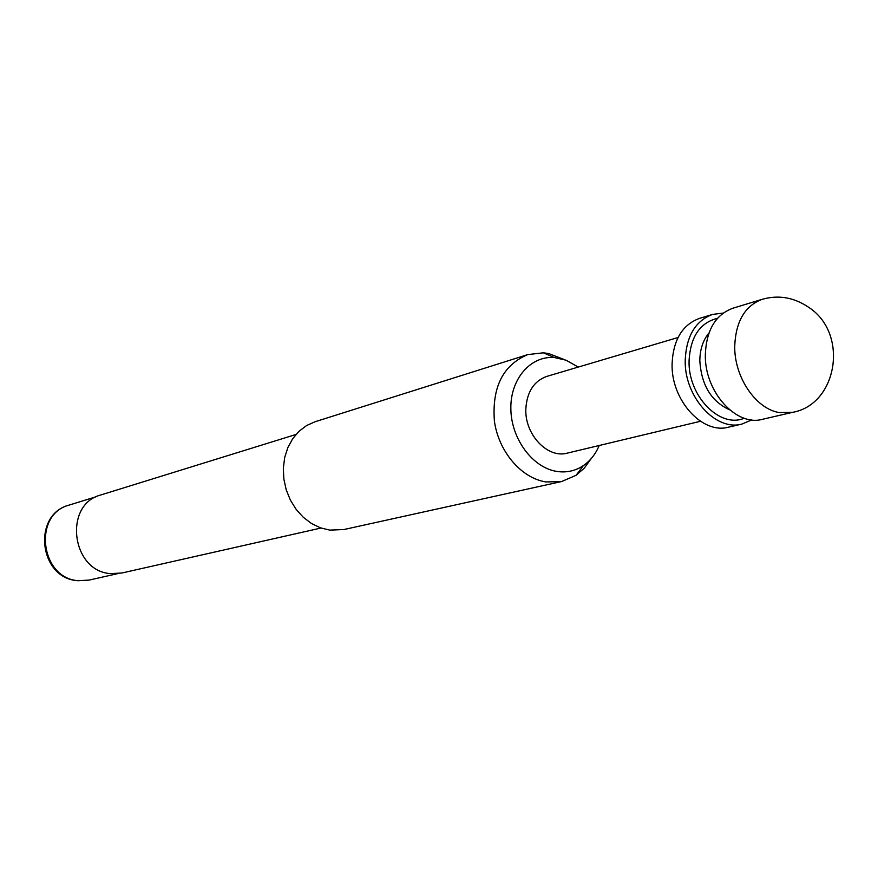 <?xml version="1.0" encoding="UTF-8"?>
<svg xmlns="http://www.w3.org/2000/svg" width="878" height="878" viewBox="0 0 878 878"><rect width="100%" height="100%" fill="white"/><g stroke="black" fill="none" stroke-linecap="round" stroke-linejoin="round"><path stroke-width="1.32" d="M732.79 308.255C715.592 314.675 706.439 330.04 705.341 354.339C704.222 391.292 736.005 426.851 762.488 419.3L792.516 412.353L779.17 412.55C755.695 408.83 734.14 376.892 734.732 346.097C735.786 321.37 744.961 305.764 762.269 299.288L732.79 308.255M751.777 419.904L741.943 424.063C715.581 431.559 684.05 396.483 685.224 359.98C686.366 335.978 695.497 320.777 712.607 314.401L723.209 313.084M741.943 424.063L728.52 427.169C702.246 434.632 670.88 399.874 672.098 363.668C673.261 339.852 682.371 324.761 699.426 318.407L712.607 314.401M578.24 367.081L566.134 360.221L554.424 357.555C530.542 355.568 510.162 379.087 510.853 409.06C511.226 439 532.77 467.875 556.937 471.442C566.573 472.869 575.375 470.926 583.332 465.636C590.268 460.851 595.569 454.145 599.213 445.497M590.96 458.887L584.32 468.095L576.111 475.272L561.69 481.517L546.083 481.956C521.477 478.312 498.671 451.797 494.413 421.22C491.845 387.264 502.962 365.061 527.744 354.602L543.35 352.813L548.596 353.527L564.4 359.596M295.963 434.478L100.981 494.918C63.194 504.268 71.316 571.402 110.683 573.619L121.866 573.005L320.986 528.029M527.744 354.602L315.114 421.725L306.631 425.523L299.069 431.241L292.725 438.671L287.874 447.539L284.691 457.504L283.342 468.172L283.857 479.114L286.239 489.924L290.399 500.142L296.149 509.372L303.261 517.263L311.46 523.486L320.404 527.821L329.755 530.114L343.946 529.522L561.69 481.517M700.446 421.286L567.309 453.125C547.609 458.799 524.594 434.489 525.845 408.83C526.943 391.873 533.923 381.063 546.785 376.399L678.035 337.514M709.007 332.916C703.08 340.038 700.018 349.246 699.821 360.54C701.281 384.948 711.191 401.367 729.574 409.806M717.513 318.297C699.887 322.72 690.404 336.878 689.076 360.759C687.869 395.956 719.861 428.727 744.248 418.224M77.516 580.676C38.808 578.196 31.959 514.321 69.208 505.069C32.574 514.157 40.267 578.624 78.405 580.687L89.26 580.073L77.999 580.731M792.516 412.353C837.239 404.604 849.125 334.013 809.143 307.629C794.36 297.444 778.731 294.657 762.269 299.288M583.332 465.636L576.111 475.272M89.26 580.073L117.411 573.696M69.208 505.069L96.778 496.542M554.424 357.555L543.35 352.813"/></g></svg>
